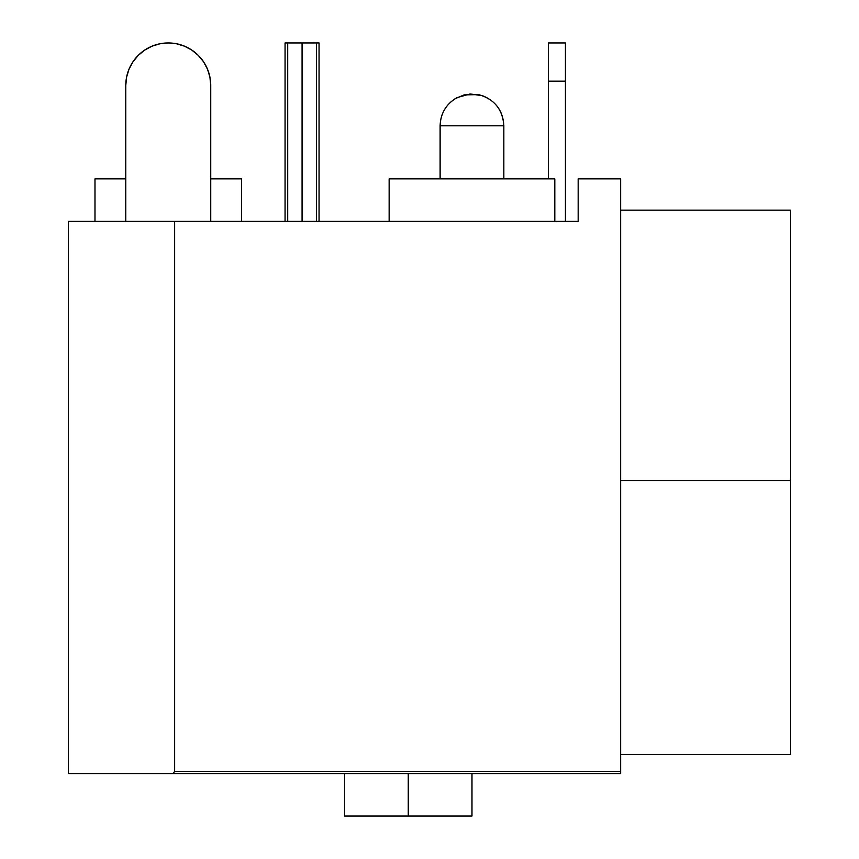 <?xml version="1.0" encoding="UTF-8"?>
<svg xmlns="http://www.w3.org/2000/svg" width="859" height="859" viewBox="0 0 859 859"><rect width="100%" height="100%" fill="white"/><g stroke="black" fill="none" stroke-linecap="round" stroke-linejoin="round"><path stroke-width="1.29" d="M503.836 178.876L503.836 125.779L440.119 125.779L440.119 178.876L440.119 125.779L503.836 125.779L503.836 178.876M241.54 221.354L241.54 178.876L210.734 178.876L241.54 178.876L241.54 221.354M94.984 178.876L94.984 221.354L94.984 178.876L125.779 178.876L94.984 178.876M554.807 221.354L554.807 178.876L389.148 178.876L389.148 221.354L389.148 178.876L554.807 178.876L554.807 221.354M408.261 773.572L408.261 816.05L471.978 816.05L408.261 816.05L408.261 773.572M790.559 480.471L620.649 480.471L790.559 480.471L790.559 210.144L620.649 210.144L790.559 210.144L790.559 754.46L790.559 480.471M578.171 178.876L620.649 178.876L578.171 178.876L578.171 221.354L68.441 221.354L174.635 221.354L174.635 771.446L173.11 773.572L68.441 773.572L68.441 221.354L68.441 773.572L620.649 773.572L173.11 773.572L174.635 771.446L620.649 771.446L620.649 178.876L620.649 771.446L174.635 771.446L174.635 221.354L578.171 221.354L578.171 178.876M620.649 773.572L620.649 771.446L620.649 773.572M344.545 816.05L408.261 816.05L344.545 816.05L344.545 773.572M565.426 221.354L565.426 81.175L548.439 81.175L548.439 178.876L548.439 42.95L548.439 81.175L565.426 81.175L565.426 42.95L548.439 42.95L565.426 42.95L565.426 221.354M176.546 43.766L168.257 42.95A42.478 42.478 0 0 1 210.734 85.428L210.734 221.354L210.734 85.428L209.918 77.138L207.502 69.171L203.583 61.827L198.3 55.395L191.858 50.112L184.513 46.182L176.546 43.766L168.257 42.95L159.978 43.766L152 46.182L144.656 50.112L138.224 55.395L132.941 61.827L129.011 69.171L126.595 77.138L125.779 85.428L125.779 221.354L125.779 85.428A42.478 42.478 0 0 1 168.257 42.95L159.978 43.766L152 46.182M209.918 77.138L207.502 69.171L209.918 77.138L207.502 69.171L203.583 61.827M132.941 61.827L129.011 69.171L132.941 61.827L129.011 69.171L126.595 77.138L125.779 85.428M168.257 42.95L159.978 43.766L168.257 42.95M129.011 69.171L126.595 77.138L129.011 69.171M319.054 42.95L319.054 221.354L319.054 42.95L316.434 42.95L316.434 221.354L316.434 42.95L319.054 42.95M285.07 42.95L285.07 221.354L285.07 42.95L287.701 42.95L287.701 221.354L287.701 42.95L302.067 42.95L302.067 221.354L302.067 42.95L316.434 42.95L285.07 42.95M471.978 773.572L471.978 816.05M620.649 754.46L790.559 754.46M503.836 125.779C502.74 109.458 494.312 99.064 478.57 94.608L464.182 94.887L455.442 98.549C445.596 104.959 440.484 114.032 440.119 125.779C440.581 113.216 446.272 103.81 457.192 97.561L470.109 93.975L482.425 95.682C495.944 101.179 503.084 111.208 503.836 125.779"/></g></svg>
